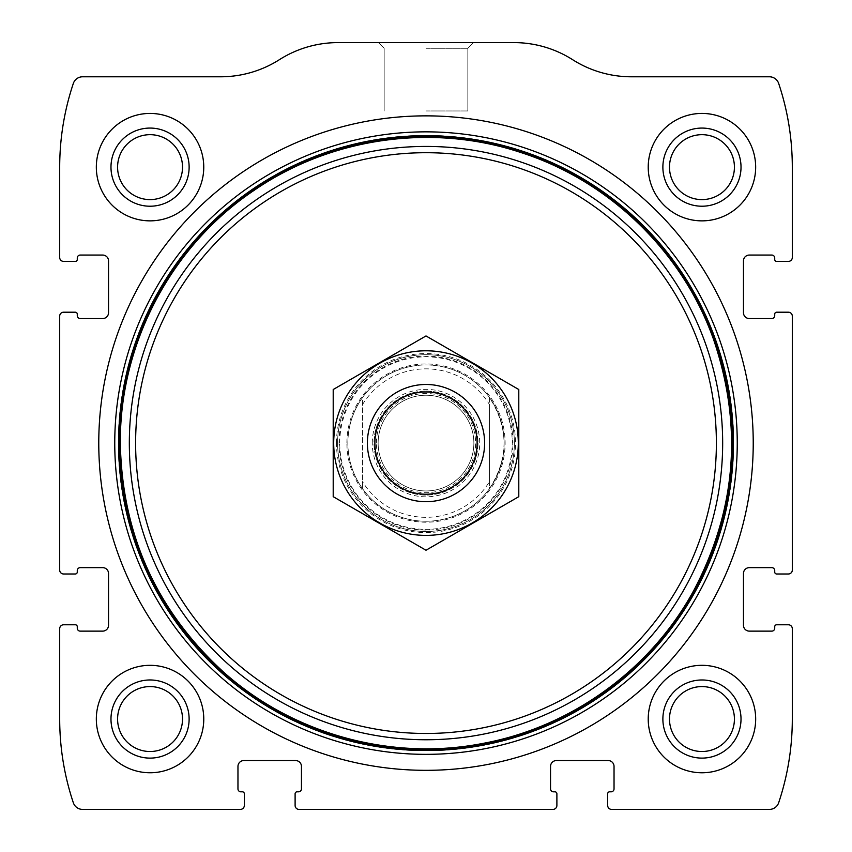 <?xml version="1.0" encoding="UTF-8"?>
<svg xmlns="http://www.w3.org/2000/svg" width="852" height="852" viewBox="0 0 852 852"><rect width="100%" height="100%" fill="white"/><g stroke="black" fill="none" stroke-linecap="round" stroke-linejoin="round"><path stroke-width="0.64" stroke-dasharray="4.26 3.19" d="M59.693 628.691L59.693 719.045A263.737 263.737 0 0 0 73.325 802.733A9.766 9.766 0 0 0 82.591 809.4L240.402 809.4A3.909 3.909 0 0 0 244.311 805.491L244.311 793.766A1.949 1.949 0 0 0 242.362 791.817L240.892 791.817A2.929 2.929 0 0 1 237.964 788.888L237.964 766.417A5.857 5.857 0 0 1 243.821 760.559L295.591 760.559A5.857 5.857 0 0 1 301.459 766.417L301.459 788.888A2.929 2.929 0 0 1 298.53 791.817L297.06 791.817A1.949 1.949 0 0 0 295.112 793.766L295.112 805.491A3.909 3.909 0 0 0 299.009 809.4L552.991 809.4A3.909 3.909 0 0 0 556.888 805.491L556.888 793.766A1.949 1.949 0 0 0 554.94 791.817L553.47 791.817A2.929 2.929 0 0 1 550.541 788.888L550.541 766.417A5.857 5.857 0 0 1 556.409 760.559L608.179 760.559A5.857 5.857 0 0 1 614.036 766.417L614.036 788.888A2.929 2.929 0 0 1 611.108 791.817L609.638 791.817A1.949 1.949 0 0 0 607.689 793.766L607.689 805.491A3.909 3.909 0 0 0 611.598 809.4L769.409 809.4A9.766 9.766 0 0 0 778.675 802.733A263.737 263.737 0 0 0 792.307 719.045L792.307 628.691A3.909 3.909 0 0 0 788.398 624.782L776.673 624.782A1.949 1.949 0 0 0 774.724 626.731L774.724 628.201A2.929 2.929 0 0 1 771.795 631.13L749.323 631.13A5.857 5.857 0 0 1 743.466 625.272L743.466 573.502A5.857 5.857 0 0 1 749.323 567.634L771.795 567.634A2.929 2.929 0 0 1 774.724 570.574L774.724 572.033A1.949 1.949 0 0 0 776.673 573.992L788.398 573.992A3.909 3.909 0 0 0 792.307 570.084L792.307 316.113A3.909 3.909 0 0 0 788.398 312.205L776.673 312.205A1.949 1.949 0 0 0 774.724 314.154L774.724 315.623A2.929 2.929 0 0 1 771.795 318.552L749.323 318.552A5.857 5.857 0 0 1 743.466 312.695L743.466 260.914A5.857 5.857 0 0 1 749.323 255.057L771.795 255.057A2.929 2.929 0 0 1 774.724 257.986L774.724 259.455A1.949 1.949 0 0 0 776.673 261.404L788.398 261.404A3.909 3.909 0 0 0 792.307 257.496L792.307 167.141A263.737 263.737 0 0 0 778.675 83.453A9.766 9.766 0 0 0 769.409 76.786L631.353 76.786A109.407 109.407 0 0 1 572.629 59.693A109.407 109.407 0 0 0 513.916 42.6L338.084 42.6A109.407 109.407 0 0 0 279.371 59.693A109.407 109.407 0 0 1 220.647 76.786L82.591 76.786A9.766 9.766 0 0 0 73.325 83.453A263.737 263.737 0 0 0 59.693 167.141L59.693 257.496A3.909 3.909 0 0 0 63.602 261.404L75.327 261.404A1.949 1.949 0 0 0 77.276 259.455L77.276 257.986A2.929 2.929 0 0 1 80.205 255.057L102.677 255.057A5.857 5.857 0 0 1 108.534 260.914L108.534 312.695A5.857 5.857 0 0 1 102.677 318.552L80.205 318.552A2.929 2.929 0 0 1 77.276 315.623L77.276 314.154A1.949 1.949 0 0 0 75.327 312.205L63.602 312.205A3.909 3.909 0 0 0 59.693 316.113L59.693 570.084A3.909 3.909 0 0 0 63.602 573.992L75.327 573.992A1.949 1.949 0 0 0 77.276 572.033L77.276 570.574A2.929 2.929 0 0 1 80.205 567.634L102.677 567.634A5.857 5.857 0 0 1 108.534 573.502L108.534 625.272A5.857 5.857 0 0 1 102.677 631.13L80.205 631.13A2.929 2.929 0 0 1 77.276 628.201L77.276 626.731A1.949 1.949 0 0 0 75.327 624.782L63.602 624.782A3.909 3.909 0 0 0 59.693 628.691M426 42.6L473.51 42.6L426 42.6M96.329 719.045A53.729 53.729 0 0 1 176.907 672.516A53.729 53.729 0 0 1 176.907 765.575A53.729 53.729 0 0 1 96.329 719.045A53.729 53.729 0 0 1 176.907 672.516A53.729 53.729 0 0 1 176.907 765.575A53.729 53.729 0 0 1 96.329 719.045A53.729 53.729 0 0 1 176.907 672.516A53.729 53.729 0 0 1 176.907 765.575A53.729 53.729 0 0 1 96.329 719.045M96.329 167.141A53.729 53.729 0 0 1 176.907 120.622A53.729 53.729 0 0 1 176.907 213.671A53.729 53.729 0 0 1 96.329 167.141A53.729 53.729 0 0 1 176.907 120.622A53.729 53.729 0 0 1 176.907 213.671A53.729 53.729 0 0 1 96.329 167.141A53.729 53.729 0 0 1 176.907 120.622A53.729 53.729 0 0 1 176.907 213.671A53.729 53.729 0 0 1 96.329 167.141M648.223 719.045A53.729 53.729 0 0 1 728.811 672.516A53.729 53.729 0 0 1 728.811 765.575A53.729 53.729 0 0 1 648.223 719.045A53.729 53.729 0 0 1 728.811 672.516A53.729 53.729 0 0 1 728.811 765.575A53.729 53.729 0 0 1 648.223 719.045A53.729 53.729 0 0 1 728.811 672.516A53.729 53.729 0 0 1 728.811 765.575A53.729 53.729 0 0 1 648.223 719.045M648.223 167.141A53.729 53.729 0 0 1 728.811 120.622A53.729 53.729 0 0 1 728.811 213.671A53.729 53.729 0 0 1 648.223 167.141A53.729 53.729 0 0 1 728.811 120.622A53.729 53.729 0 0 1 728.811 213.671A53.729 53.729 0 0 1 648.223 167.141A53.729 53.729 0 0 1 728.811 120.622A53.729 53.729 0 0 1 728.811 213.671A53.729 53.729 0 0 1 648.223 167.141M426 48.276L467.833 48.276L426 48.276M426 110.973L467.833 110.973L426 110.973M669.491 167.141A32.461 32.461 0 0 1 718.183 139.025A32.461 32.461 0 0 1 718.183 195.257A32.461 32.461 0 0 1 669.491 167.141M662.877 167.141A39.075 39.075 0 0 1 721.484 133.306A39.075 39.075 0 0 1 721.484 200.987A39.075 39.075 0 0 1 662.877 167.141M669.491 719.045A32.461 32.461 0 0 1 718.183 690.929A32.461 32.461 0 0 1 718.183 747.161A32.461 32.461 0 0 1 669.491 719.045M662.877 719.045A39.075 39.075 0 0 1 721.484 685.21A39.075 39.075 0 0 1 721.484 752.88A39.075 39.075 0 0 1 662.877 719.045M117.587 167.141A32.461 32.461 0 0 1 166.278 139.025A32.461 32.461 0 0 1 166.278 195.257A32.461 32.461 0 0 1 117.587 167.141M110.973 167.141A39.075 39.075 0 0 1 169.591 133.306A39.075 39.075 0 0 1 169.591 200.987A39.075 39.075 0 0 1 110.973 167.141M117.587 719.045A32.461 32.461 0 0 1 166.278 690.929A32.461 32.461 0 0 1 166.278 747.161A32.461 32.461 0 0 1 117.587 719.045M110.973 719.045A39.075 39.075 0 0 1 169.591 685.21A39.075 39.075 0 0 1 169.591 752.88A39.075 39.075 0 0 1 110.973 719.045M98.768 443.093A327.232 327.232 0 0 1 589.616 159.697A327.232 327.232 0 0 1 589.616 726.49A327.232 327.232 0 0 1 98.768 443.093M118.939 443.093A307.061 307.061 0 0 1 579.53 177.173A307.061 307.061 0 0 1 579.53 709.013A307.061 307.061 0 0 1 118.939 443.093M336.465 443.093A89.535 89.535 0 0 1 470.762 365.561A89.535 89.535 0 0 1 470.762 520.625A89.535 89.535 0 0 1 336.465 443.093M337.594 443.093A88.406 88.406 0 0 1 470.197 366.541A88.406 88.406 0 0 1 470.197 519.656A88.406 88.406 0 0 1 337.594 443.093A88.406 88.406 0 0 1 470.197 366.541A88.406 88.406 0 0 1 470.197 519.656A88.406 88.406 0 0 1 337.594 443.093M346.881 443.093A79.119 79.119 0 0 1 465.565 374.571A79.119 79.119 0 0 1 465.565 511.615A79.119 79.119 0 0 1 346.881 443.093M504.15 443.093A78.15 78.15 0 0 0 426 364.954A78.15 78.15 0 0 0 347.85 443.093A78.15 78.15 0 0 0 426 521.243A78.15 78.15 0 0 0 504.15 443.093M118.3 443.093A307.7 307.7 0 0 1 579.85 176.62A307.7 307.7 0 0 1 579.85 709.567A307.7 307.7 0 0 1 118.3 443.093A307.7 307.7 0 0 1 579.85 176.62A307.7 307.7 0 0 1 579.85 709.567A307.7 307.7 0 0 1 118.3 443.093A307.7 307.7 0 0 1 579.85 176.62A307.7 307.7 0 0 1 579.85 709.567A307.7 307.7 0 0 1 118.3 443.093A307.7 307.7 0 0 1 579.85 176.62A307.7 307.7 0 0 1 579.85 709.567A307.7 307.7 0 0 1 118.3 443.093M362.505 404.625L362.505 397.543C352.888 411.197 347.999 426.383 347.85 443.093A78.15 78.15 0 0 1 465.075 375.423A78.15 78.15 0 0 1 465.075 510.774A78.15 78.15 0 0 1 347.85 443.093A78.15 78.15 0 0 1 465.075 375.423A78.15 78.15 0 0 1 465.075 510.774A78.15 78.15 0 0 1 347.85 443.093C347.999 459.803 352.888 474.99 362.505 488.654L362.505 404.625A74.241 74.241 0 0 1 489.495 404.625L489.495 481.561A74.241 74.241 0 0 1 362.505 481.561M489.495 481.561L489.495 488.654A78.15 78.15 0 0 1 362.505 488.654L362.505 397.543A78.15 78.15 0 0 1 489.495 397.543L489.495 404.625M489.495 488.654C508.857 458.28 508.857 427.906 489.495 397.543L489.495 488.654M367.393 443.093A58.607 58.607 0 0 1 455.309 392.335A58.607 58.607 0 0 1 455.309 493.851A58.607 58.607 0 0 1 367.393 443.093M378.139 443.093A47.861 47.861 0 0 1 449.931 401.643A47.861 47.861 0 0 1 449.931 484.543A47.861 47.861 0 0 1 378.139 443.093A47.861 47.861 0 0 1 449.931 401.643A47.861 47.861 0 0 1 449.931 484.543A47.861 47.861 0 0 1 378.139 443.093A47.861 47.861 0 0 1 449.931 401.643A47.861 47.861 0 0 1 449.931 484.543A47.861 47.861 0 0 1 378.139 443.093M426 384.486A58.607 58.607 0 0 1 476.758 472.402A58.607 58.607 0 0 1 375.242 472.402A58.607 58.607 0 0 1 426 384.486A58.607 58.607 0 0 1 476.758 472.402A58.607 58.607 0 0 1 375.242 472.402A58.607 58.607 0 0 1 426 384.486M333.207 496.673L333.207 389.513L426 335.944L518.793 389.513L518.793 496.673L426 550.243L333.207 496.673M426 350.79A92.314 92.314 0 0 1 505.939 489.25A92.314 92.314 0 0 1 346.061 489.25A92.314 92.314 0 0 1 426 350.79M426 391.089A52.004 52.004 0 0 1 471.039 469.09A52.004 52.004 0 0 1 380.961 469.09A52.004 52.004 0 0 1 426 391.089A52.004 52.004 0 0 1 471.039 469.09A52.004 52.004 0 0 1 380.961 469.09A52.004 52.004 0 0 1 426 391.089M339.032 443.093A86.968 86.968 0 0 1 469.484 367.776A86.968 86.968 0 0 1 469.484 518.41A86.968 86.968 0 0 1 339.032 443.093M339.746 443.093A86.254 86.254 0 0 1 469.132 368.394A86.254 86.254 0 0 1 469.132 517.792A86.254 86.254 0 0 1 339.746 443.093M372.271 443.093A53.729 53.729 0 0 1 452.859 396.563A53.729 53.729 0 0 1 452.859 489.623A53.729 53.729 0 0 1 372.271 443.093M376.424 443.093A49.576 49.576 0 0 1 450.793 400.152A49.576 49.576 0 0 1 450.793 486.034A49.576 49.576 0 0 1 376.424 443.093M467.833 48.276L473.51 42.6L467.833 48.276L467.833 110.973L467.833 48.276M384.167 48.276L378.49 42.6L384.167 48.276L384.167 110.973L384.167 48.276"/><path stroke-width="1.28" d="M59.693 628.691L59.693 719.045A263.737 263.737 0 0 0 73.325 802.733A9.766 9.766 0 0 0 82.591 809.4L240.402 809.4A3.909 3.909 0 0 0 244.311 805.491L244.311 793.766A1.949 1.949 0 0 0 242.362 791.817L240.892 791.817A2.929 2.929 0 0 1 237.964 788.888L237.964 766.417A5.857 5.857 0 0 1 243.821 760.559L295.591 760.559A5.857 5.857 0 0 1 301.459 766.417L301.459 788.888A2.929 2.929 0 0 1 298.53 791.817L297.06 791.817A1.949 1.949 0 0 0 295.112 793.766L295.112 805.491A3.909 3.909 0 0 0 299.009 809.4L552.991 809.4A3.909 3.909 0 0 0 556.888 805.491L556.888 793.766A1.949 1.949 0 0 0 554.94 791.817L553.47 791.817A2.929 2.929 0 0 1 550.541 788.888L550.541 766.417A5.857 5.857 0 0 1 556.409 760.559L608.179 760.559A5.857 5.857 0 0 1 614.036 766.417L614.036 788.888A2.929 2.929 0 0 1 611.108 791.817L609.638 791.817A1.949 1.949 0 0 0 607.689 793.766L607.689 805.491A3.909 3.909 0 0 0 611.598 809.4L769.409 809.4A9.766 9.766 0 0 0 778.675 802.733A263.737 263.737 0 0 0 792.307 719.045L792.307 628.691A3.909 3.909 0 0 0 788.398 624.782L776.673 624.782A1.949 1.949 0 0 0 774.724 626.731L774.724 628.201A2.929 2.929 0 0 1 771.795 631.13L749.323 631.13A5.857 5.857 0 0 1 743.466 625.272L743.466 573.502A5.857 5.857 0 0 1 749.323 567.634L771.795 567.634A2.929 2.929 0 0 1 774.724 570.574L774.724 572.033A1.949 1.949 0 0 0 776.673 573.992L788.398 573.992A3.909 3.909 0 0 0 792.307 570.084L792.307 316.113A3.909 3.909 0 0 0 788.398 312.205L776.673 312.205A1.949 1.949 0 0 0 774.724 314.154L774.724 315.623A2.929 2.929 0 0 1 771.795 318.552L749.323 318.552A5.857 5.857 0 0 1 743.466 312.695L743.466 260.914A5.857 5.857 0 0 1 749.323 255.057L771.795 255.057A2.929 2.929 0 0 1 774.724 257.986L774.724 259.455A1.949 1.949 0 0 0 776.673 261.404L788.398 261.404A3.909 3.909 0 0 0 792.307 257.496L792.307 167.141A263.737 263.737 0 0 0 778.675 83.453A9.766 9.766 0 0 0 769.409 76.786L631.353 76.786A109.407 109.407 0 0 1 572.629 59.693A109.407 109.407 0 0 0 513.916 42.6L338.084 42.6A109.407 109.407 0 0 0 279.371 59.693A109.407 109.407 0 0 1 220.647 76.786L82.591 76.786A9.766 9.766 0 0 0 73.325 83.453A263.737 263.737 0 0 0 59.693 167.141L59.693 257.496A3.909 3.909 0 0 0 63.602 261.404L75.327 261.404A1.949 1.949 0 0 0 77.276 259.455L77.276 257.986A2.929 2.929 0 0 1 80.205 255.057L102.677 255.057A5.857 5.857 0 0 1 108.534 260.914L108.534 312.695A5.857 5.857 0 0 1 102.677 318.552L80.205 318.552A2.929 2.929 0 0 1 77.276 315.623L77.276 314.154A1.949 1.949 0 0 0 75.327 312.205L63.602 312.205A3.909 3.909 0 0 0 59.693 316.113L59.693 570.084A3.909 3.909 0 0 0 63.602 573.992L75.327 573.992A1.949 1.949 0 0 0 77.276 572.033L77.276 570.574A2.929 2.929 0 0 1 80.205 567.634L102.677 567.634A5.857 5.857 0 0 1 108.534 573.502L108.534 625.272A5.857 5.857 0 0 1 102.677 631.13L80.205 631.13A2.929 2.929 0 0 1 77.276 628.201L77.276 626.731A1.949 1.949 0 0 0 75.327 624.782L63.602 624.782A3.909 3.909 0 0 0 59.693 628.691M753.232 443.093A327.232 327.232 0 0 0 426 115.861A327.232 327.232 0 0 0 98.768 443.093A327.232 327.232 0 0 0 426 770.325A327.232 327.232 0 0 0 753.232 443.093M96.329 719.045A53.729 53.729 0 0 1 176.907 672.516A53.729 53.729 0 0 1 176.907 765.575A53.729 53.729 0 0 1 96.329 719.045M96.329 167.141A53.729 53.729 0 0 1 176.907 120.622A53.729 53.729 0 0 1 176.907 213.671A53.729 53.729 0 0 1 96.329 167.141M648.223 719.045A53.729 53.729 0 0 1 728.811 672.516A53.729 53.729 0 0 1 728.811 765.575A53.729 53.729 0 0 1 648.223 719.045M648.223 167.141A53.729 53.729 0 0 1 728.811 120.622A53.729 53.729 0 0 1 728.811 213.671A53.729 53.729 0 0 1 648.223 167.141M662.877 167.141A39.075 39.075 0 0 1 721.484 133.306A39.075 39.075 0 0 1 721.484 200.987A39.075 39.075 0 0 1 662.877 167.141M669.491 167.141A32.461 32.461 0 0 1 718.183 139.025A32.461 32.461 0 0 1 718.183 195.257A32.461 32.461 0 0 1 669.491 167.141M662.877 719.045A39.075 39.075 0 0 1 721.484 685.21A39.075 39.075 0 0 1 721.484 752.88A39.075 39.075 0 0 1 662.877 719.045M669.491 719.045A32.461 32.461 0 0 1 718.183 690.929A32.461 32.461 0 0 1 718.183 747.161A32.461 32.461 0 0 1 669.491 719.045M110.973 167.141A39.075 39.075 0 0 1 169.591 133.306A39.075 39.075 0 0 1 169.591 200.987A39.075 39.075 0 0 1 110.973 167.141M117.587 167.141A32.461 32.461 0 0 1 166.278 139.025A32.461 32.461 0 0 1 166.278 195.257A32.461 32.461 0 0 1 117.587 167.141M110.973 719.045A39.075 39.075 0 0 1 169.591 685.21A39.075 39.075 0 0 1 169.591 752.88A39.075 39.075 0 0 1 110.973 719.045M117.587 719.045A32.461 32.461 0 0 1 166.278 690.929A32.461 32.461 0 0 1 166.278 747.161A32.461 32.461 0 0 1 117.587 719.045M374.88 443.093A51.12 51.12 0 0 1 451.56 398.821A51.12 51.12 0 0 1 451.56 487.365A51.12 51.12 0 0 1 374.88 443.093M367.393 443.093A58.607 58.607 0 0 1 455.309 392.335A58.607 58.607 0 0 1 455.309 493.851A58.607 58.607 0 0 1 367.393 443.093M426 350.79A92.314 92.314 0 0 1 505.939 489.25A92.314 92.314 0 0 1 346.061 489.25A92.314 92.314 0 0 1 426 350.79M518.793 496.673L518.793 389.513L426 335.944L333.207 389.513L333.207 496.673L426 550.243L518.793 496.673M114.754 443.093A311.246 311.246 0 0 1 581.628 173.552A311.246 311.246 0 0 1 581.628 712.645A311.246 311.246 0 0 1 114.754 443.093M118.62 443.093A307.38 307.38 0 0 1 579.69 176.896A307.38 307.38 0 0 1 579.69 709.29A307.38 307.38 0 0 1 118.62 443.093M119.631 443.093A306.369 306.369 0 0 1 579.179 177.77A306.369 306.369 0 0 1 579.179 708.417A306.369 306.369 0 0 1 119.631 443.093M129.334 443.093A296.666 296.666 0 0 1 574.333 186.173A296.666 296.666 0 0 1 574.333 700.014A296.666 296.666 0 0 1 129.334 443.093M135.617 443.093A290.383 290.383 0 0 1 571.191 191.615A290.383 290.383 0 0 1 571.191 694.572A290.383 290.383 0 0 1 135.617 443.093M120.334 443.093C122.006 534.342 156.512 610.777 223.863 672.377C293.29 734.349 391.973 761.347 483.276 743.338C571.596 727.001 651.024 669.299 693.847 590.351C736.352 509.581 742.933 425.979 713.593 339.554C682.612 251.809 609.137 180.603 520.455 152.391C432.124 123.093 330.842 137.502 254.194 190.284C171.444 245.632 119.599 343.548 120.334 443.093"/></g></svg>
